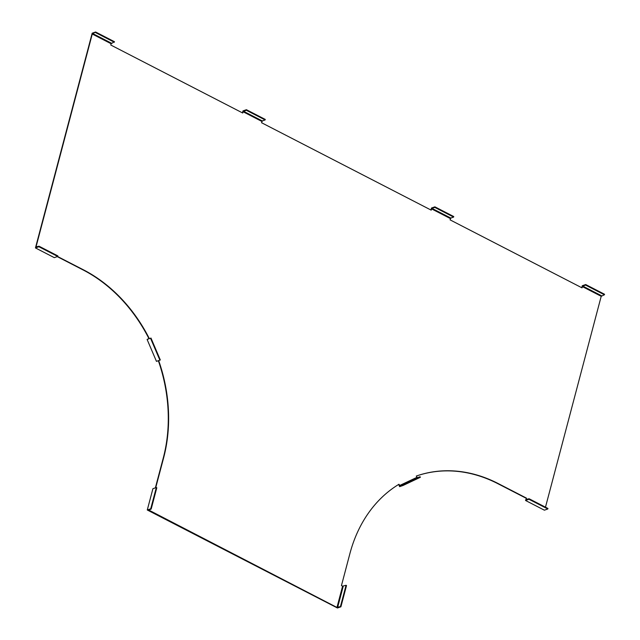 <?xml version="1.0" encoding="UTF-8"?>
<svg xmlns="http://www.w3.org/2000/svg" width="640" height="640" viewBox="0 0 640 640"><rect width="100%" height="100%" fill="white"/><g stroke="black" fill="none" stroke-linecap="round" stroke-linejoin="round"><path stroke-width="0.96" d="M604.408 294.792L604.552 294.264L585.704 284.544L585.56 285.08L604.408 294.792L601.208 296.296L545.48 507.192M585.56 285.08L582.736 286.064L582.016 287.856L450.072 219.864L450.792 218.064L453.616 217.088L434.768 207.376L434.904 206.84L431.472 208.032L430.952 210.008M434.768 207.376L431.944 208.352L431.224 210.152L261.576 122.728L262.296 120.936L265.12 119.952L265.264 119.424L246.408 109.704L246.272 110.24L265.12 119.952M36.488 247.08L36.04 246.856L92.272 34.032L111.12 43.744L110.784 45.024L242.728 113.016L243.064 111.736L261.912 121.456M148.24 338.992L149.256 338.464A144.592 115.752 70.8 0 0 83.504 269.856L57.576 256.504M155.72 487.728L163.656 457.688A144.592 115.752 70.8 0 0 158.68 360.584M346.056 585.28L346.52 585.528L340.904 606.808L340.432 606.568L346.056 585.28L342.584 586.16L336.96 607.448L148.56 509.952M342.584 586.16L341.456 585.584L349.888 553.656A144.592 115.752 70.8 0 1 398.976 484.248L400 485.904L402.816 484.928L420.12 476.744L420.36 477.296L403.056 485.472L402.816 484.928M420.12 476.744L417.304 477.728L416.28 476.064A144.592 115.752 70.8 0 1 416.624 475.944A144.592 115.752 70.8 0 1 498.192 483.552L497.848 483.672A144.592 115.752 70.8 0 0 416.456 476.008M526.576 499.632L526.128 499.4L526.464 498.12L498.192 483.552M526.464 498.12L525.536 500.472L544.384 510.184L547.816 508.992L528.968 499.28L529.104 498.752L547.952 508.464L547.816 508.992M585.704 284.544L582.272 285.736L581.752 287.72M526.128 498.24L497.848 483.672M398.672 484.432L399.624 486.664L403.056 485.472M148.464 510.312L151.184 509.04L156.808 487.76L156.336 487.52L152.904 488.712L147.28 509.992L337.472 608L340.904 606.808M155.376 487.848L163.32 457.808A144.592 115.752 70.8 0 0 158.344 360.704M147.104 339.44L156.456 361.36L159.888 360.168L150.536 338.248L147.104 339.44L148.92 338.584A144.592 115.752 70.8 0 0 83.168 269.976L57.24 256.616M35.448 247.928L54.296 257.64L57.728 256.448L38.88 246.736L35.448 247.928L92.184 33.192L95.616 32L114.464 41.712L111.12 43.744M242.456 112.88L242.984 110.896L246.408 109.704M147.28 509.992L150.712 508.8L156.336 487.52M151.184 509.04L150.712 508.8M148.224 338.96L150.536 338.248M150.968 338.048L160.32 359.96L159.888 360.168M36.04 246.856L39.024 246.2L38.88 246.736M39.024 246.2L57.872 255.912L57.728 256.448M95.616 32L92.272 34.032M246.272 110.24L243.064 111.736M95.472 32.536L114.328 42.248M336.96 607.448L340.432 606.568M528.968 499.28L525.536 500.472M526.128 499.4L529.104 498.752M453.616 217.088L453.752 216.552L434.904 206.84M601.208 296.296L582.352 286.584M450.408 218.584L431.56 208.872M416.848 477.384L399.536 485.56M92.656 33.512L111.504 43.224M243.448 111.224L262.296 120.936M343.232 586.264L337.608 607.544M417.304 477.728L400 485.904M601.584 295.776L582.736 286.064M450.792 218.064L431.944 208.352"/></g></svg>
